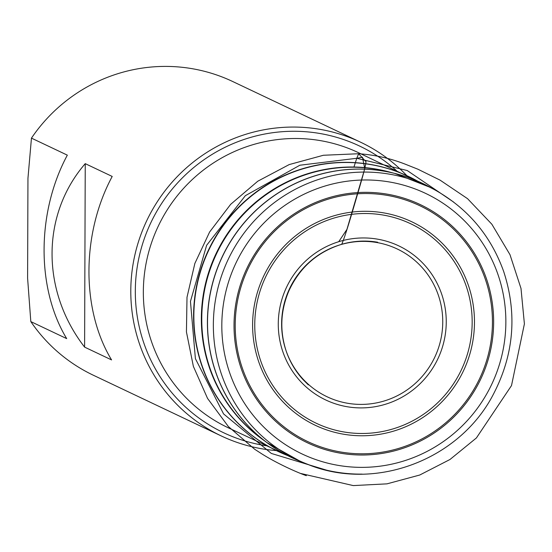 <?xml version="1.0" encoding="UTF-8"?>
<svg xmlns="http://www.w3.org/2000/svg" width="552" height="552" viewBox="0 0 552 552"><rect width="100%" height="100%" fill="white"/><g stroke="black" fill="none" stroke-linecap="round" stroke-linejoin="round"><path stroke-width="0.83" d="M364.341 179.987A144.182 141.533 115.4 0 0 240.589 396.867A144.182 141.533 115.4 0 0 486.581 394.169A144.182 141.533 115.4 0 0 364.341 179.987M406.81 175.612A162.55 159.562 115.4 0 0 360.608 142.216A162.55 159.562 115.4 0 0 291.477 127.07A162.55 159.562 115.4 0 0 134.902 254.886A162.55 159.562 115.4 0 0 221.221 435.921A162.55 159.562 115.4 0 0 276.31 450.591M396.584 170.761A158.645 155.733 115.4 0 0 292.139 131.279A158.645 155.733 115.4 0 0 135.861 278.422A158.645 155.733 115.4 0 0 266.078 445.733M360.608 142.216L232.799 81.558A162.55 159.562 115.4 0 0 163.675 66.412A162.55 159.562 115.4 0 0 31.457 138.124L27.952 178.324L27.6 278.194L30.815 321.595A162.55 159.562 115.4 0 0 93.412 375.263L221.221 435.921M30.815 321.595L66.695 338.617C36.308 288.537 36.57 212.334 67.33 155.146L31.457 138.124M84.601 347.118C40.965 290.745 41.234 214.549 85.243 163.647L112.208 176.447C81.441 233.634 81.178 309.831 111.566 359.911L84.601 347.118L85.243 163.647M453.675 202.108L407.231 170.54L356.758 158.279L353.956 167.021L356.758 158.279L362.471 157.216L364.782 168.664L346.932 229.39L338.735 241.7M417.76 181.201L358.496 152.683A152.186 149.392 115.4 0 0 158.286 226.12A152.186 149.392 115.4 0 0 227.997 427.662L287.564 455.545A152.186 149.392 -64.6 0 1 278.236 451.501A152.186 149.392 -64.6 0 1 208.525 249.966A152.186 149.392 -64.6 0 1 408.735 176.53A152.186 149.392 -64.6 0 1 417.74 181.187M264.76 440.986A150.344 147.577 -64.6 0 1 208.221 273.744A150.344 147.577 -64.6 0 1 349.954 167.008A150.344 147.577 -64.6 0 1 392.072 172.741M417.56 181.111A152.145 149.35 115.4 0 0 344.262 162.502A152.145 149.35 115.4 0 0 196.684 286.957A152.145 149.35 115.4 0 0 287.364 455.441M283.148 453.164A151.91 149.123 -64.6 0 1 266.837 442.545A151.91 149.123 -64.6 0 1 215.259 274.13A151.91 149.123 -64.6 0 1 357.579 169.064A151.91 149.123 -64.6 0 1 394.59 173.362A151.91 149.123 -64.6 0 1 413.131 179.283M350.368 167.221A150.323 147.563 115.4 0 0 209.539 271.191A150.323 147.563 115.4 0 0 260.572 437.846L266.837 442.545L300.55 461.472A151.917 149.13 115.4 0 1 210.374 293.195A151.917 149.13 115.4 0 1 357.689 169.105A151.917 149.13 115.4 0 1 430.567 187.507L394.59 173.362L386.986 171.479A150.323 147.563 115.4 0 0 350.368 167.221M362.091 474.113A151.538 148.75 -64.6 0 1 306.146 463.708A151.538 148.75 -64.6 0 1 216.205 295.851A151.538 148.75 -64.6 0 1 363.147 172.079A151.538 148.75 -64.6 0 1 435.838 190.433L430.567 187.507M364.292 192.344A131.783 129.361 -64.6 0 1 476.024 388.111A131.783 129.361 -64.6 0 1 251.188 390.574A131.783 129.361 -64.6 0 1 364.292 192.344M363.147 435.763A112.615 110.552 -64.6 0 1 267.665 268.465A112.615 110.552 -64.6 0 1 459.802 266.361A112.615 110.552 -64.6 0 1 363.147 435.763M363.375 453.792A130.562 128.167 115.4 0 0 492.439 322.258A130.562 128.167 115.4 0 0 364.279 193.552A130.562 128.167 115.4 0 0 235.214 325.08A130.562 128.167 115.4 0 0 363.375 453.792M362.56 237.953A85.27 83.704 -64.6 0 1 434.852 364.617A85.27 83.704 -64.6 0 1 289.379 366.217A85.27 83.704 -64.6 0 1 362.56 237.953M363.078 433.479A110.359 108.33 115.4 0 0 472.167 322.306A110.359 108.33 115.4 0 0 363.851 213.514A110.359 108.33 115.4 0 0 254.755 324.686A110.359 108.33 115.4 0 0 363.078 433.479M362.471 241.376A81.793 80.288 115.4 0 0 292.27 364.41A81.793 80.288 115.4 0 0 431.816 362.878A81.793 80.288 115.4 0 0 362.471 241.376M376.167 241.983L377.651 242.224C365.596 240.189 353.625 240.872 341.729 244.281C345.055 236.815 351.445 215.025 356.254 198.568C360.07 185.41 368.163 158.866 365.376 161.115L358.669 153.732L356.758 158.279L299.867 165.227L245.336 195.691L206.62 245.309L190.454 301.378L195.401 358.669L223.56 413.897L271.329 453.44L326.494 470.145M435.838 190.433C468.31 208.96 490.914 235.966 503.659 271.439C517.431 313.633 514.002 354.591 493.364 394.294C459.229 460.568 373.628 492.343 306.146 463.708L300.55 461.472M341.729 244.281C317.372 251.891 299.757 267.423 288.889 290.876C280.395 310.962 279.56 331.228 286.385 351.679C290.048 362.098 295.555 371.358 302.91 379.466L308.347 384.882M358.669 153.732L323.396 155.264L289.213 164.572L257.791 181.208L230.646 204.35L209.622 231.999L194.849 263.456L187.004 297.28L186.438 331.931L193.372 366.39L207.552 398.42L228.307 426.482L254.665 449.252L262.186 454.11C277.118 463.425 296.265 472.105 306.332 475.679L300.868 473.506L353.252 485.587L387 483.849L419.72 475.031L449.97 459.499L476.404 437.957L511.504 385.579L524.4 323.9L520.998 288.434L509.986 254.672L491.873 224.257L467.551 198.672L440.061 180.131L417.933 169.222L405.499 164.282C390.416 158.362 374.808 154.843 358.669 153.732"/></g></svg>
